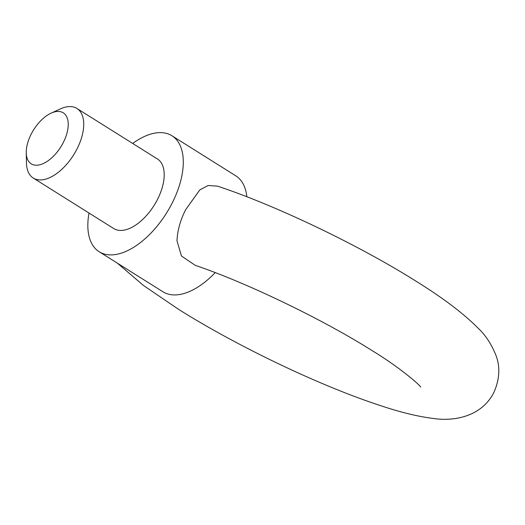 <?xml version="1.0" encoding="UTF-8"?>
<svg xmlns="http://www.w3.org/2000/svg" width="525" height="525" viewBox="0 0 525 525"><rect width="100%" height="100%" fill="white"/><g stroke="black" fill="none" stroke-linecap="round" stroke-linejoin="round"><path stroke-width="0.79" d="M89.014 213.038A68.46 36.481 -57.9 0 0 99.179 251.744A68.46 36.481 -57.9 0 0 172.843 201.731A68.46 36.481 -57.9 0 0 171.964 135.778L235.751 175.809A68.46 36.481 122.1 0 1 246.829 196.75M420.683 387.122C420.361 385.422 399.853 367.447 372.573 350.903C323.072 319.541 246.593 282.68 195.234 265.335L181.473 256.01L176.984 240.831C177.417 230.678 180.292 220.316 185.614 209.751L199.822 189.873L208.143 185.502L217.488 186.132C276.294 205.583 359.33 245.411 416.24 281.328C443.021 297.964 463.608 313.537 477.999 328.053C485.474 335.022 491.505 344.223 496.079 355.661C500.286 367.021 499.61 379.168 494.051 392.109C481.333 417.657 452.425 421.437 433.092 418.425C419.226 416.712 403.298 412.965 385.304 407.183C365.905 401.021 344.584 393.002 321.333 383.119C272.639 362.473 219.089 334.832 178.736 309.448L143.542 285.521L117.475 263.235M215.224 272.613A68.46 36.481 122.1 0 1 162.967 291.782L99.179 251.744M51.128 113.138L60.388 108.905A41.075 21.886 122.1 0 1 76.939 108.465A41.075 21.886 122.1 0 1 77.464 148.037A41.075 21.886 122.1 0 1 33.265 178.047A41.075 21.886 122.1 0 1 26.467 162.953L26.25 152.775A30.122 16.052 -57.9 0 0 40.523 164.594A30.122 16.052 -57.9 0 0 63.65 141.835A30.122 16.052 -57.9 0 0 51.128 113.138A30.122 16.052 -57.9 0 0 30.85 134.82A30.122 16.052 -57.9 0 0 26.25 152.775M76.939 108.465L157.408 158.97A41.075 21.886 122.1 0 1 157.933 198.542A41.075 21.886 122.1 0 1 113.735 228.552L33.265 178.047M171.964 135.778A68.46 36.481 -57.9 0 0 132.687 143.456"/></g></svg>
